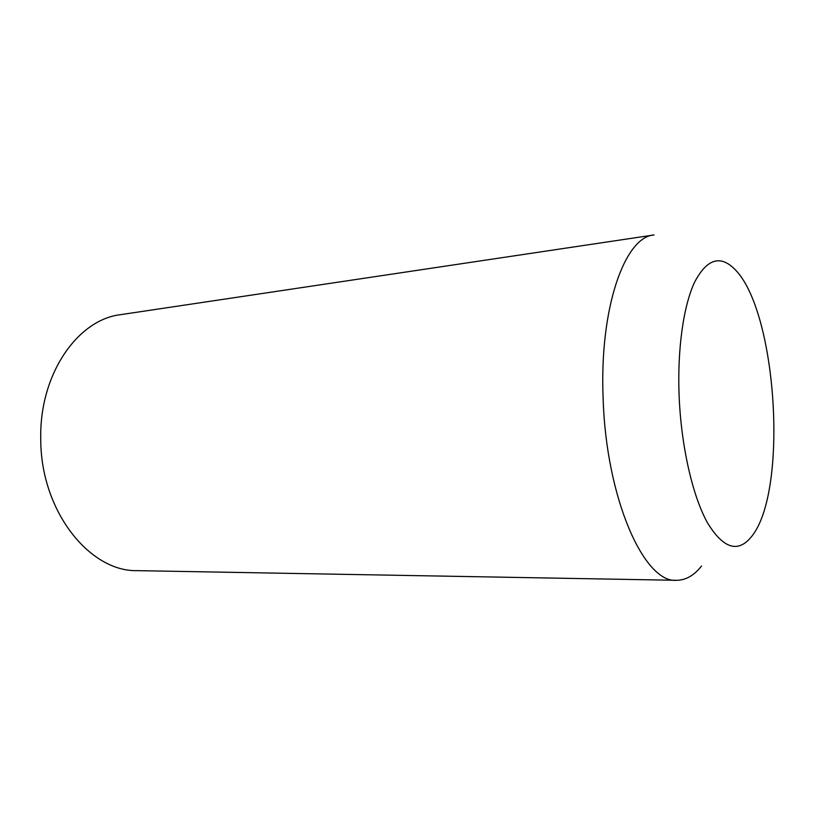 <?xml version="1.0" encoding="UTF-8"?>
<svg xmlns="http://www.w3.org/2000/svg" width="815" height="815" viewBox="0 0 815 815"><rect width="100%" height="100%" fill="white"/><g stroke="black" fill="none" stroke-linecap="round" stroke-linejoin="round"><path stroke-width="1.22" d="M679.109 395.693C677.255 348.82 683.561 305.411 694.726 281.939C706.87 259.027 720.154 254.728 734.58 269.052C776.858 310.067 788.604 489.846 752.011 536.015C738.421 553.375 723.598 549.015 707.542 522.935C692.628 496.223 681.136 446.345 679.109 395.693M676.572 580.3L137.521 570.653C89.609 572.14 40.353 510.659 40.75 438.623C39.405 373.841 77.894 319.439 120.793 314.631L654.017 234.954C624.891 236.737 599.331 307.846 603.12 398.087C606.014 498.505 644.288 583.489 676.572 580.3C685.731 580.26 694.044 575.512 701.521 566.038"/></g></svg>
